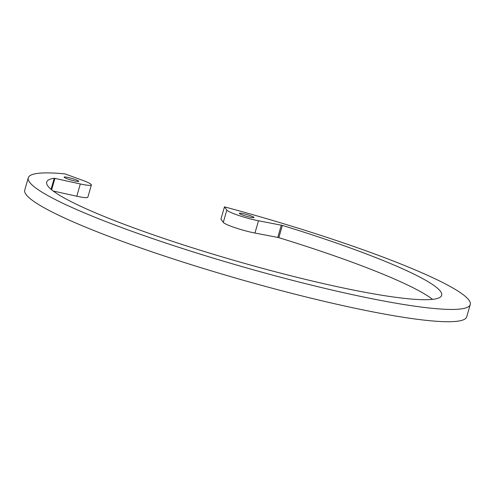 <?xml version="1.0" encoding="UTF-8"?>
<svg xmlns="http://www.w3.org/2000/svg" width="495" height="495" viewBox="0 0 495 495"><rect width="100%" height="100%" fill="white"/><g stroke="black" fill="none" stroke-linecap="round" stroke-linejoin="round"><path stroke-width="0.74" d="M54.233 178.249L80.32 183.954A20.741 2.388 16 0 0 91.377 184.938A20.741 2.388 16 0 0 82.467 180.273L65.012 173.9A229.897 26.439 16 0 0 28.271 177.804A229.897 26.439 16 0 0 241.975 266.588A229.897 26.439 16 0 0 470.25 304.543A229.897 26.439 16 0 0 224.47 206.848L226.821 210.103A20.741 2.388 16 0 0 258.489 220.77L282.354 225.392A205.444 23.63 -164 0 1 441.67 295.336A205.444 23.63 -164 0 1 237.674 261.422A205.444 23.63 -164 0 1 46.697 182.08A205.444 23.63 -164 0 1 54.233 178.249L51.059 189.319M282.354 225.392L278.834 237.674L277.788 237.408L281.308 225.126M250.458 217.28A7.604 0.872 16 0 0 253.954 217.522A7.604 0.872 16 0 0 250.328 215.684A7.604 0.872 16 0 0 242.828 213.574A7.604 0.872 16 0 0 239.333 213.326A7.604 0.872 16 0 0 242.958 215.17A7.604 0.872 16 0 0 250.458 217.28M75.252 181.077A7.604 0.872 16 0 0 78.748 181.319A7.604 0.872 16 0 0 75.116 179.475A7.604 0.872 16 0 0 67.617 177.365A7.604 0.872 16 0 0 64.127 177.123A7.604 0.872 16 0 0 67.753 178.967A7.604 0.872 16 0 0 75.252 181.077M53.194 191.021L76.793 196.23A20.741 2.388 16 0 0 87.85 197.22L91.377 184.938M278.834 237.674A205.444 23.63 -164 0 1 432.556 299.364M224.47 206.848L220.949 219.13L223.294 222.379A20.741 2.388 16 0 0 254.968 233.052L277.788 237.408M28.271 177.804L24.75 190.086A229.897 26.439 16 0 0 238.454 278.871A229.897 26.439 16 0 0 466.729 316.825L470.25 304.543M76.793 196.23L80.32 183.954M54.92 178.342L51.635 189.802M254.968 233.052L258.489 220.77M223.294 222.379L226.821 210.103"/></g></svg>
